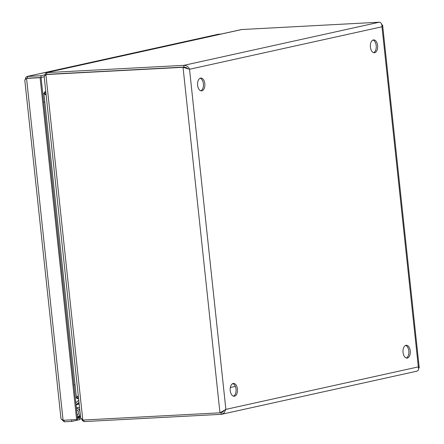 <?xml version="1.0" encoding="UTF-8"?>
<svg xmlns="http://www.w3.org/2000/svg" width="444" height="444" viewBox="0 0 444 444"><rect width="100%" height="100%" fill="white"/><g stroke="black" fill="none" stroke-linecap="round" stroke-linejoin="round"><path stroke-width="0.67" d="M44.167 76.518L45.887 74.548L183.039 67.31L189.521 69.27C188.5 66.7 186.608 65.396 183.833 65.357L46.354 72.627L241.558 29.537L379.359 22.2C381.113 22.461 381.984 23.993 381.984 26.784L382.65 25.458L381.701 24.292M46.354 72.627L45.06 74.181L44.988 75.214M234.521 396.198A6.416 3.652 -93 0 1 234.177 396.242A6.416 3.652 -93 0 1 230.192 390.026A6.416 3.652 -93 0 1 233.5 383.427A6.416 3.652 -93 0 1 237.468 389.338A6.416 3.652 -93 0 1 234.521 396.198M233.461 396.159A6.416 3.652 87 0 0 236.069 389.715A6.416 3.652 87 0 0 232.795 383.583M201.887 90.831A6.416 3.652 -93 0 1 201.543 90.876A6.416 3.652 -93 0 1 197.558 84.66A6.416 3.652 -93 0 1 200.866 78.061A6.416 3.652 -93 0 1 204.834 83.977A6.416 3.652 -93 0 1 201.887 90.831M374.692 52.686A6.416 3.652 -93 0 1 374.348 52.736A6.416 3.652 -93 0 1 370.363 46.52A6.416 3.652 -93 0 1 373.67 39.916A6.416 3.652 -93 0 1 377.639 45.832A6.416 3.652 -93 0 1 374.692 52.686M407.326 358.053A6.416 3.652 -93 0 1 406.981 358.097A6.416 3.652 -93 0 1 402.997 351.881A6.416 3.652 -93 0 1 406.304 345.282A6.416 3.652 -93 0 1 410.273 351.193A6.416 3.652 -93 0 1 407.326 358.053M418.609 368.52L419.214 367.654L418.331 366.888C418.908 369.48 418.348 370.918 416.655 371.19M81.901 419.547L82.384 420.557L83.983 421.584L221.129 414.346L223.976 413.114L225.868 409.374L219.963 412.826L82.812 420.063L80.647 417.921M223.887 410.767L222.949 411.816L220.823 412.637M373.632 52.647A6.416 3.652 87 0 0 376.24 46.209A6.416 3.652 87 0 0 372.971 40.077M406.266 358.014A6.416 3.652 87 0 0 408.874 351.57A6.416 3.652 87 0 0 405.605 345.443M200.827 90.792A6.416 3.652 87 0 0 203.435 84.354A6.416 3.652 87 0 0 200.161 78.222M46.159 95.077L44.272 93.767M43.906 93.373L76.429 397.663L78.266 395.598M76.14 397.602L78.46 398.035L77.256 398.745L76.307 397.774M45.788 91.697L44.472 91.986L45.793 92.346L43.612 93.229M78.283 395.776L77.012 396.725M221.878 411.838L219.963 412.826L183.039 67.31L184.01 67.1L46.859 74.331L45.887 74.548L82.812 420.063M186.624 68.393L184.01 67.1M76.768 397.086L78.333 396.226M44.172 93.667L44.955 94.394M46.043 94.084L43.939 93.412M187.668 68.67L186.769 67.815L184.016 67.077L46.565 74.398M44.156 93.651L46.098 94.6M242.213 29.437L46.687 72.594L46.87 74.309M83.811 420.007L83.983 421.584M184.016 67.077L183.833 65.357L379.359 22.2M221.795 412.443L220.946 412.631L221.129 414.346M77.489 418.387L79.359 417.971L77.456 418.07M79.359 417.971L79.543 419.685L71.773 421.406L71.601 419.83M77.439 417.893L80.575 417.199M81.074 418.842L79.493 419.192M64.08 420.229L64.252 421.8L71.773 421.406M61.916 419.713L64.252 421.8M24.786 79.981L26.546 78.399L40.088 77.689L76.623 419.563L63.081 420.279L61.211 419.119L60.972 418.542L24.781 79.981M63.081 420.279L26.546 78.399L27.517 78.188L41.059 77.472L77.595 419.352L76.623 419.563M41.059 77.472L40.088 77.689M44.189 76.762L41.07 77.45L40.887 75.735L26.984 76.485L218.132 34.293L220.984 34.077M26.984 76.485L25.808 77.395L25.391 79.115M27.145 78.266L41.07 77.45M27.528 78.166L27.345 76.446L218.753 34.199M44.983 74.831L40.887 75.735M77.056 414.324L76.707 411.022M76.573 409.801A2.742 2.248 77.6 0 1 78.682 412.371A2.742 2.248 77.6 0 1 77.145 415.134M77.328 416.872A4.473 3.663 -102.4 0 0 77.395 416.861A4.473 3.663 -102.4 0 0 80.131 413.059M79.97 411.544A4.473 3.663 -102.4 0 0 76.39 408.064M76.379 407.958L79.509 407.27M76.146 405.788L76.529 404.634A1.199 0.982 77.6 0 1 76.812 404.184L78.971 402.214M78.755 400.166L75.885 402.786A2.936 2.403 -102.4 0 0 75.83 402.836M381.984 26.784L189.521 69.27L225.868 409.374L418.331 366.888L381.984 26.784M235.359 386.413L230.347 387.518M232.19 383.943L233.167 383.727M78.571 398.451L77.256 398.745M80.492 416.461L77.361 417.149M76.529 404.634L79.165 404.051M76.812 404.184L79.126 403.674M73.937 385.126L75.047 384.776M44.816 101.865L43.701 102.214M221.756 414.252L417.016 371.151M419.219 367.654L382.65 25.458M44.161 76.501L80.653 417.954M77.134 415.04L77.595 414.935M77.395 416.861L80.464 416.183"/></g></svg>
